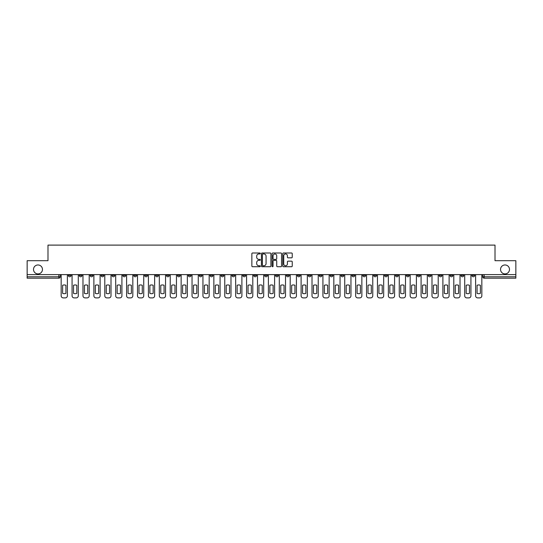 <?xml version="1.0" encoding="UTF-8"?>
<svg xmlns="http://www.w3.org/2000/svg" width="543" height="543" viewBox="0 0 543 543"><rect width="100%" height="100%" fill="white"/><g stroke="black" fill="none" stroke-linecap="round" stroke-linejoin="round"><path stroke-width="0.81" d="M260.314 253.479A0.482 0.482 0 0 0 259.832 252.997L252.543 252.997A0.686 0.686 0 0 0 251.857 253.683L251.857 266.036A0.686 0.686 0 0 0 252.543 266.722L259.832 266.722A0.482 0.482 0 0 0 260.314 266.24A0.482 0.482 0 0 0 259.832 265.758L258.889 265.758A2.199 2.199 0 0 1 256.696 263.565L256.696 262.534A2.199 2.199 0 0 1 258.889 260.341L259.832 260.341A0.482 0.482 0 0 0 260.314 259.859A0.482 0.482 0 0 0 259.832 259.378L258.889 259.378A2.199 2.199 0 0 1 256.696 257.185L256.696 256.153A2.199 2.199 0 0 1 258.889 253.954L259.832 253.954A0.482 0.482 0 0 0 260.314 253.479M500.537 269.437A4.473 4.473 0 0 0 505.01 273.91A4.473 4.473 0 0 0 509.49 269.437A4.473 4.473 0 0 0 505.01 264.964A4.473 4.473 0 0 0 500.537 269.437M33.51 269.437A4.473 4.473 0 0 0 37.99 273.91A4.473 4.473 0 0 0 42.463 269.437A4.473 4.473 0 0 0 37.99 264.964A4.473 4.473 0 0 0 33.51 269.437M428.251 274.609L428.251 275.382L431.047 275.382A1.398 1.398 0 0 1 429.649 276.781A1.398 1.398 0 0 1 428.251 275.382L428.251 274.609M362.805 274.609L362.805 275.382L365.602 275.382A1.398 1.398 0 0 1 364.204 276.781A1.398 1.398 0 0 1 362.805 275.382L362.805 274.609M351.898 274.609L351.898 275.382L354.701 275.382A1.398 1.398 0 0 1 353.303 276.781A1.398 1.398 0 0 1 351.898 275.382L351.898 274.609M286.46 274.609L286.46 275.382L289.256 275.382A1.398 1.398 0 0 1 287.858 276.781A1.398 1.398 0 0 1 286.46 275.382L286.46 274.609M275.552 274.609L275.552 275.382L278.349 275.382A1.398 1.398 0 0 1 276.95 276.781A1.398 1.398 0 0 1 275.552 275.382L275.552 274.609M264.651 274.609L264.651 275.382L267.448 275.382A1.398 1.398 0 0 1 266.05 276.781A1.398 1.398 0 0 1 264.651 275.382L264.651 274.609M242.836 274.609L242.836 275.382L245.633 275.382A1.398 1.398 0 0 1 244.235 276.781A1.398 1.398 0 0 1 242.836 275.382L242.836 274.609M221.021 275.382L221.021 274.609L221.021 275.382A1.398 1.398 0 0 0 222.42 276.781A1.398 1.398 0 0 1 221.021 275.382L223.818 275.382A1.398 1.398 0 0 1 222.42 276.781A1.398 1.398 0 0 0 223.818 275.382L223.818 274.609L223.818 275.382M210.114 275.382L210.114 274.609L210.114 275.382A1.398 1.398 0 0 0 211.512 276.781A1.398 1.398 0 0 1 210.114 275.382L212.91 275.382A1.398 1.398 0 0 1 211.512 276.781M199.206 275.382L199.206 274.609L199.206 275.382A1.398 1.398 0 0 0 200.605 276.781A1.398 1.398 0 0 1 199.206 275.382L202.003 275.382A1.398 1.398 0 0 1 200.605 276.781A1.398 1.398 0 0 0 202.003 275.382L202.003 274.609L202.003 275.382M188.299 274.609L188.299 275.382L191.102 275.382A1.398 1.398 0 0 1 189.697 276.781A1.398 1.398 0 0 1 188.299 275.382L188.299 274.609M177.398 274.609L177.398 275.382L180.195 275.382A1.398 1.398 0 0 1 178.796 276.781A1.398 1.398 0 0 1 177.398 275.382L177.398 274.609M166.491 274.609L166.491 275.382L169.287 275.382A1.398 1.398 0 0 1 167.889 276.781A1.398 1.398 0 0 1 166.491 275.382L166.491 274.609M155.583 275.382L155.583 274.609L155.583 275.382A1.398 1.398 0 0 0 156.981 276.781A1.398 1.398 0 0 1 155.583 275.382L158.38 275.382A1.398 1.398 0 0 1 156.981 276.781M133.768 275.382L133.768 274.609L133.768 275.382A1.398 1.398 0 0 0 135.166 276.781A1.398 1.398 0 0 1 133.768 275.382L136.564 275.382A1.398 1.398 0 0 1 135.166 276.781A1.398 1.398 0 0 0 136.564 275.382L136.564 274.609L136.564 275.382M122.861 275.382L122.861 274.609L122.861 275.382A1.398 1.398 0 0 0 124.259 276.781A1.398 1.398 0 0 1 122.861 275.382L125.657 275.382A1.398 1.398 0 0 1 124.259 276.781A1.398 1.398 0 0 0 125.657 275.382L125.657 274.609L125.657 275.382M111.953 275.382L111.953 274.609L111.953 275.382A1.398 1.398 0 0 0 113.351 276.781A1.398 1.398 0 0 1 111.953 275.382L114.749 275.382A1.398 1.398 0 0 1 113.351 276.781A1.398 1.398 0 0 0 114.749 275.382L114.749 274.609L114.749 275.382M101.052 275.382L101.052 274.609L101.052 275.382A1.398 1.398 0 0 0 102.451 276.781A1.398 1.398 0 0 1 101.052 275.382L103.849 275.382A1.398 1.398 0 0 1 102.451 276.781M90.145 275.382L90.145 274.609L90.145 275.382A1.398 1.398 0 0 0 91.543 276.781A1.398 1.398 0 0 1 90.145 275.382L92.941 275.382A1.398 1.398 0 0 1 91.543 276.781A1.398 1.398 0 0 0 92.941 275.382L92.941 274.609L92.941 275.382M79.237 275.382L79.237 274.609L79.237 275.382A1.398 1.398 0 0 0 80.635 276.781A1.398 1.398 0 0 1 79.237 275.382L82.034 275.382A1.398 1.398 0 0 1 80.635 276.781A1.398 1.398 0 0 0 82.034 275.382L82.034 274.609L82.034 275.382M291.557 257.837A0.686 0.686 0 0 0 292.243 257.151L292.243 253.683A0.686 0.686 0 0 0 291.557 252.997L283.46 252.997A0.686 0.686 0 0 0 282.774 253.683L282.774 266.036A0.686 0.686 0 0 0 283.46 266.722L291.557 266.722A0.686 0.686 0 0 0 292.243 266.036L292.243 261.848A0.686 0.686 0 0 0 291.557 261.163L288.089 261.163A0.686 0.686 0 0 0 287.403 261.848L287.403 263.925A1.833 1.833 0 0 1 285.57 265.758A1.833 1.833 0 0 1 283.731 263.925L283.731 255.794A1.833 1.833 0 0 1 285.57 253.954A1.833 1.833 0 0 1 287.403 255.794L287.403 257.151A0.686 0.686 0 0 0 288.089 257.837L291.557 257.837M27.15 274.609L27.15 260.701L47.988 260.701L47.988 245.11L495.012 245.11L495.012 260.701L515.85 260.701L515.85 274.609L27.15 274.609L27.15 276.781L60.219 276.781L60.219 274.609L60.219 276.781A1.398 1.398 0 0 1 58.82 278.179L27.15 278.179L27.15 276.781M270.903 253.683A0.686 0.686 0 0 0 270.21 252.997L262.113 252.997A0.686 0.686 0 0 0 261.427 253.683L261.427 266.036A0.686 0.686 0 0 0 262.113 266.722L270.21 266.722A0.686 0.686 0 0 0 270.903 266.036L270.903 253.683M272.79 252.997L280.887 252.997A0.686 0.686 0 0 1 281.573 253.683L281.573 266.036A0.686 0.686 0 0 1 280.887 266.722L277.419 266.722A0.686 0.686 0 0 1 276.733 266.036L276.733 261.027A0.686 0.686 0 0 0 276.048 260.341L273.747 260.341A0.686 0.686 0 0 0 273.061 261.027L273.061 266.24A0.482 0.482 0 0 1 272.579 266.722A0.482 0.482 0 0 1 272.097 266.24L272.097 253.683A0.686 0.686 0 0 1 272.79 252.997M482.781 274.609L482.781 276.781L515.85 276.781L515.85 278.179L484.18 278.179A1.398 1.398 0 0 1 482.781 276.781M515.85 274.609L515.85 276.781M474.67 274.609L474.67 275.382A1.398 1.398 0 0 1 473.272 276.781A1.398 1.398 0 0 1 471.874 275.382A1.398 1.398 0 0 0 473.272 276.781M471.874 274.609L471.874 275.382L474.67 275.382M463.763 274.609L463.763 275.382A1.398 1.398 0 0 1 462.365 276.781A1.398 1.398 0 0 1 460.966 275.382L463.763 275.382A1.398 1.398 0 0 1 462.365 276.781M460.966 274.609L460.966 275.382M452.855 274.609L452.855 275.382A1.398 1.398 0 0 1 451.457 276.781A1.398 1.398 0 0 1 450.059 275.382A1.398 1.398 0 0 0 451.457 276.781M450.059 274.609L450.059 275.382L452.855 275.382M441.948 274.609L441.948 275.382A1.398 1.398 0 0 1 440.549 276.781A1.398 1.398 0 0 1 439.151 275.382L441.948 275.382M439.151 274.609L439.151 275.382M431.047 274.609L431.047 275.382A1.398 1.398 0 0 1 429.649 276.781M420.139 274.609L420.139 275.382A1.398 1.398 0 0 1 418.741 276.781A1.398 1.398 0 0 1 417.343 275.382L420.139 275.382M417.343 274.609L417.343 275.382M409.232 274.609L409.232 275.382A1.398 1.398 0 0 1 407.834 276.781A1.398 1.398 0 0 1 406.435 275.382L409.232 275.382M406.435 274.609L406.435 275.382M398.324 274.609L398.324 275.382A1.398 1.398 0 0 1 396.926 276.781A1.398 1.398 0 0 1 395.528 275.382A1.398 1.398 0 0 0 396.926 276.781M395.528 274.609L395.528 275.382L398.324 275.382M387.417 274.609L387.417 275.382A1.398 1.398 0 0 1 386.019 276.781A1.398 1.398 0 0 1 384.62 275.382L387.417 275.382M384.62 274.609L384.62 275.382M376.509 274.609L376.509 275.382A1.398 1.398 0 0 1 375.111 276.781A1.398 1.398 0 0 1 373.713 275.382L376.509 275.382M373.713 274.609L373.713 275.382M365.602 274.609L365.602 275.382M354.701 274.609L354.701 275.382L354.701 274.609M343.794 274.609L343.794 275.382A1.398 1.398 0 0 1 342.395 276.781A1.398 1.398 0 0 1 340.997 275.382L343.794 275.382M340.997 274.609L340.997 275.382M332.886 274.609L332.886 275.382A1.398 1.398 0 0 1 331.488 276.781A1.398 1.398 0 0 1 330.09 275.382L332.886 275.382M330.09 274.609L330.09 275.382M321.979 274.609L321.979 275.382A1.398 1.398 0 0 1 320.58 276.781A1.398 1.398 0 0 1 319.182 275.382L321.979 275.382M319.182 274.609L319.182 275.382M311.071 274.609L311.071 275.382A1.398 1.398 0 0 1 309.673 276.781A1.398 1.398 0 0 1 308.275 275.382L311.071 275.382M308.275 274.609L308.275 275.382M300.164 274.609L300.164 275.382A1.398 1.398 0 0 1 298.765 276.781A1.398 1.398 0 0 1 297.367 275.382L300.164 275.382M297.367 274.609L297.367 275.382M289.256 274.609L289.256 275.382A1.398 1.398 0 0 1 287.858 276.781M278.349 274.609L278.349 275.382M267.448 275.382L267.448 274.609L267.448 275.382A1.398 1.398 0 0 1 266.05 276.781M256.54 274.609L256.54 275.382A1.398 1.398 0 0 1 255.142 276.781A1.398 1.398 0 0 1 253.744 275.382A1.398 1.398 0 0 0 255.142 276.781A1.398 1.398 0 0 0 256.54 275.382L253.744 275.382L253.744 274.609M245.633 275.382L245.633 274.609L245.633 275.382A1.398 1.398 0 0 1 244.235 276.781M234.725 274.609L234.725 275.382A1.398 1.398 0 0 1 233.327 276.781A1.398 1.398 0 0 1 231.929 275.382A1.398 1.398 0 0 0 233.327 276.781M231.929 274.609L231.929 275.382L234.725 275.382M212.91 274.609L212.91 275.382L212.91 274.609M191.102 275.382L191.102 274.609L191.102 275.382A1.398 1.398 0 0 1 189.697 276.781M180.195 275.382L180.195 274.609L180.195 275.382A1.398 1.398 0 0 1 178.796 276.781M169.287 275.382L169.287 274.609L169.287 275.382A1.398 1.398 0 0 1 167.889 276.781M158.38 274.609L158.38 275.382L158.38 274.609M147.472 275.382L147.472 274.609L147.472 275.382A1.398 1.398 0 0 1 146.074 276.781A1.398 1.398 0 0 1 144.676 275.382L147.472 275.382A1.398 1.398 0 0 1 146.074 276.781M144.676 274.609L144.676 275.382M103.849 274.609L103.849 275.382L103.849 274.609M71.126 274.609L71.126 275.382A1.398 1.398 0 0 1 69.728 276.781A1.398 1.398 0 0 1 68.33 275.382A1.398 1.398 0 0 0 69.728 276.781A1.398 1.398 0 0 0 71.126 275.382L71.126 274.609M68.33 274.609L68.33 275.382L71.126 275.382M58.82 274.609L58.82 278.179A1.398 1.398 0 0 0 60.219 276.781M262.873 253.954A0.482 0.482 0 0 0 262.391 254.436L262.391 265.283A0.482 0.482 0 0 0 262.873 265.758L263.864 265.758A2.199 2.199 0 0 0 266.063 263.565L266.063 256.153A2.199 2.199 0 0 0 263.864 253.954L262.873 253.954M276.733 255.828A1.833 1.833 0 0 0 274.894 253.995A1.833 1.833 0 0 0 273.061 255.828L273.061 258.692A0.686 0.686 0 0 0 273.747 259.378L276.048 259.378A0.686 0.686 0 0 0 276.733 258.692L276.733 255.828M62.628 285.279L62.628 293.376L62.628 285.279A4.371 4.371 0 0 1 65.92 285.279A4.371 4.371 0 0 0 62.628 285.279M65.92 293.376L65.92 285.279L65.92 293.376A4.371 4.371 0 0 1 62.628 293.376M61.162 295.792L61.162 274.609L61.162 295.792A2.097 2.097 0 0 0 63.259 297.89L65.289 297.89A2.097 2.097 0 0 0 67.386 295.792L67.386 274.609L67.386 295.792M63.259 297.89L65.289 297.89M73.536 285.279L73.536 293.376A4.371 4.371 0 0 0 76.821 293.376A4.371 4.371 0 0 1 73.536 293.376L73.536 285.279A4.371 4.371 0 0 1 76.821 285.279A4.371 4.371 0 0 0 73.536 285.279M76.821 285.279L76.821 293.376L76.821 285.279M72.07 295.792L72.07 274.609L72.07 295.792A2.097 2.097 0 0 0 74.167 297.89L76.196 297.89A2.097 2.097 0 0 0 78.294 295.792L78.294 274.609L78.294 295.792M84.443 285.279L84.443 293.376L84.443 285.279A4.371 4.371 0 0 1 87.728 285.279L87.728 293.376A4.371 4.371 0 0 1 84.443 293.376M82.977 295.792L82.977 274.609L82.977 295.792A2.097 2.097 0 0 0 85.075 297.89L87.104 297.89A2.097 2.097 0 0 0 89.201 295.792L89.201 274.609L89.201 295.792M74.167 297.89L76.196 297.89M87.728 285.279L87.728 293.376M85.075 297.89L87.104 297.89M95.351 285.279L95.351 293.376L95.351 285.279A4.371 4.371 0 0 1 98.636 285.279L98.636 293.376A4.371 4.371 0 0 1 95.351 293.376M93.885 295.792L93.885 274.609L93.885 295.792A2.097 2.097 0 0 0 95.982 297.89L98.005 297.89A2.097 2.097 0 0 0 100.102 295.792L100.102 274.609L100.102 295.792M106.258 285.279L106.258 293.376L106.258 285.279A4.371 4.371 0 0 1 109.543 285.279L109.543 293.376A4.371 4.371 0 0 1 106.258 293.376M104.792 295.792L104.792 274.609L104.792 295.792A2.097 2.097 0 0 0 106.89 297.89L108.912 297.89A2.097 2.097 0 0 0 111.01 295.792L111.01 274.609L111.01 295.792M117.166 285.279L117.166 293.376A4.371 4.371 0 0 0 120.451 293.376A4.371 4.371 0 0 1 117.166 293.376L117.166 285.279A4.371 4.371 0 0 1 120.451 285.279L120.451 293.376L120.451 285.279M115.693 295.792L115.693 274.609L115.693 295.792A2.097 2.097 0 0 0 117.797 297.89L119.82 297.89A2.097 2.097 0 0 0 121.917 295.792L121.917 274.609L121.917 295.792M98.636 285.279L98.636 293.376M95.982 297.89L98.005 297.89M109.543 285.279L109.543 293.376M106.89 297.89L108.912 297.89M117.797 297.89L119.82 297.89M128.073 285.279L128.073 293.376A4.371 4.371 0 0 0 131.358 293.376A4.371 4.371 0 0 1 128.073 293.376L128.073 285.279A4.371 4.371 0 0 1 131.358 285.279L131.358 293.376L131.358 285.279M126.6 295.792L126.6 274.609L126.6 295.792A2.097 2.097 0 0 0 128.698 297.89L130.727 297.89A2.097 2.097 0 0 0 132.825 295.792L132.825 274.609L132.825 295.792M128.698 297.89L130.727 297.89M138.981 285.279L138.981 293.376A4.371 4.371 0 0 0 142.266 293.376A4.371 4.371 0 0 1 138.981 293.376L138.981 285.279A4.371 4.371 0 0 1 142.266 285.279L142.266 293.376L142.266 285.279M137.508 295.792L137.508 274.609L137.508 295.792A2.097 2.097 0 0 0 139.605 297.89L141.635 297.89A2.097 2.097 0 0 0 143.732 295.792L143.732 274.609L143.732 295.792M139.605 297.89L141.635 297.89M149.882 285.279L149.882 293.376A4.371 4.371 0 0 0 153.174 293.376A4.371 4.371 0 0 1 149.882 293.376L149.882 285.279A4.371 4.371 0 0 1 153.174 285.279L153.174 293.376L153.174 285.279M148.415 295.792L148.415 274.609L148.415 295.792A2.097 2.097 0 0 0 150.513 297.89L152.542 297.89A2.097 2.097 0 0 0 154.64 295.792L154.64 274.609L154.64 295.792M150.513 297.89L152.542 297.89M160.789 285.279L160.789 293.376A4.371 4.371 0 0 0 164.074 293.376A4.371 4.371 0 0 1 160.789 293.376L160.789 285.279A4.371 4.371 0 0 1 164.074 285.279L164.074 293.376L164.074 285.279M159.323 295.792L159.323 274.609L159.323 295.792A2.097 2.097 0 0 0 161.42 297.89L163.45 297.89A2.097 2.097 0 0 0 165.547 295.792L165.547 274.609L165.547 295.792M161.42 297.89L163.45 297.89M171.697 285.279L171.697 293.376A4.371 4.371 0 0 0 174.982 293.376A4.371 4.371 0 0 1 171.697 293.376L171.697 285.279A4.371 4.371 0 0 1 174.982 285.279L174.982 293.376L174.982 285.279M170.231 295.792L170.231 274.609L170.231 295.792A2.097 2.097 0 0 0 172.328 297.89L174.357 297.89A2.097 2.097 0 0 0 176.455 295.792L176.455 274.609L176.455 295.792M182.604 285.279L182.604 293.376A4.371 4.371 0 0 0 185.889 293.376A4.371 4.371 0 0 1 182.604 293.376L182.604 285.279A4.371 4.371 0 0 1 185.889 285.279L185.889 293.376L185.889 285.279M181.138 295.792L181.138 274.609L181.138 295.792A2.097 2.097 0 0 0 183.235 297.89L185.258 297.89A2.097 2.097 0 0 0 187.355 295.792L187.355 274.609L187.355 295.792M193.512 285.279L193.512 293.376A4.371 4.371 0 0 0 196.797 293.376A4.371 4.371 0 0 1 193.512 293.376L193.512 285.279A4.371 4.371 0 0 1 196.797 285.279L196.797 293.376L196.797 285.279M192.046 295.792L192.046 274.609L192.046 295.792A2.097 2.097 0 0 0 194.143 297.89L196.166 297.89A2.097 2.097 0 0 0 198.263 295.792L198.263 274.609L198.263 295.792M204.419 285.279L204.419 293.376L204.419 285.279A4.371 4.371 0 0 1 207.704 285.279L207.704 293.376A4.371 4.371 0 0 1 204.419 293.376M202.946 295.792L202.946 274.609L202.946 295.792A2.097 2.097 0 0 0 205.044 297.89L207.073 297.89A2.097 2.097 0 0 0 209.17 295.792L209.17 274.609L209.17 295.792M215.327 285.279L215.327 293.376L215.327 285.279A4.371 4.371 0 0 1 218.612 285.279L218.612 293.376A4.371 4.371 0 0 1 215.327 293.376M213.854 295.792L213.854 274.609L213.854 295.792A2.097 2.097 0 0 0 215.951 297.89L217.981 297.89A2.097 2.097 0 0 0 220.078 295.792L220.078 274.609L220.078 295.792M226.227 285.279L226.227 293.376L226.227 285.279A4.371 4.371 0 0 1 229.519 285.279L229.519 293.376A4.371 4.371 0 0 1 226.227 293.376M224.761 295.792L224.761 274.609L224.761 295.792A2.097 2.097 0 0 0 226.859 297.89L228.888 297.89A2.097 2.097 0 0 0 230.985 295.792L230.985 274.609L230.985 295.792M172.328 297.89L174.357 297.89M183.235 297.89L185.258 297.89M194.143 297.89L196.166 297.89M207.704 285.279L207.704 293.376M205.044 297.89L207.073 297.89M218.612 285.279L218.612 293.376M215.951 297.89L217.981 297.89M229.519 285.279L229.519 293.376M226.859 297.89L228.888 297.89M237.135 285.279L237.135 293.376A4.371 4.371 0 0 0 240.42 293.376A4.371 4.371 0 0 1 237.135 293.376L237.135 285.279A4.371 4.371 0 0 1 240.42 285.279A4.371 4.371 0 0 0 237.135 285.279M240.42 285.279L240.42 293.376L240.42 285.279M235.669 295.792L235.669 274.609L235.669 295.792A2.097 2.097 0 0 0 237.766 297.89L239.796 297.89A2.097 2.097 0 0 0 241.893 295.792L241.893 274.609L241.893 295.792M237.766 297.89L239.796 297.89M248.042 285.279L248.042 293.376A4.371 4.371 0 0 0 251.328 293.376A4.371 4.371 0 0 1 248.042 293.376L248.042 285.279A4.371 4.371 0 0 1 251.328 285.279A4.371 4.371 0 0 0 248.042 285.279M251.328 285.279L251.328 293.376L251.328 285.279M246.576 295.792L246.576 274.609L246.576 295.792A2.097 2.097 0 0 0 248.674 297.89L250.703 297.89A2.097 2.097 0 0 0 252.8 295.792L252.8 274.609L252.8 295.792M248.674 297.89L250.703 297.89M258.95 285.279L258.95 293.376A4.371 4.371 0 0 0 262.235 293.376A4.371 4.371 0 0 1 258.95 293.376L258.95 285.279A4.371 4.371 0 0 1 262.235 285.279A4.371 4.371 0 0 0 258.95 285.279M262.235 285.279L262.235 293.376L262.235 285.279M257.484 295.792L257.484 274.609L257.484 295.792A2.097 2.097 0 0 0 259.581 297.89L261.604 297.89A2.097 2.097 0 0 0 263.708 295.792L263.708 274.609L263.708 295.792M259.581 297.89L261.604 297.89M269.857 285.279L269.857 293.376A4.371 4.371 0 0 0 273.143 293.376A4.371 4.371 0 0 1 269.857 293.376L269.857 285.279A4.371 4.371 0 0 1 273.143 285.279A4.371 4.371 0 0 0 269.857 285.279M273.143 285.279L273.143 293.376L273.143 285.279M268.391 295.792L268.391 274.609L268.391 295.792A2.097 2.097 0 0 0 270.489 297.89L272.511 297.89A2.097 2.097 0 0 0 274.609 295.792L274.609 274.609L274.609 295.792M270.489 297.89L272.511 297.89M280.765 285.279L280.765 293.376L280.765 285.279A4.371 4.371 0 0 1 284.05 285.279L284.05 293.376A4.371 4.371 0 0 1 280.765 293.376M279.292 295.792L279.292 274.609L279.292 295.792A2.097 2.097 0 0 0 281.396 297.89L283.419 297.89A2.097 2.097 0 0 0 285.516 295.792L285.516 274.609L285.516 295.792M284.05 285.279L284.05 293.376M281.396 297.89L283.419 297.89M291.672 285.279L291.672 293.376L291.672 285.279A4.371 4.371 0 0 1 294.958 285.279L294.958 293.376A4.371 4.371 0 0 1 291.672 293.376M290.2 295.792L290.2 274.609L290.2 295.792A2.097 2.097 0 0 0 292.297 297.89L294.326 297.89A2.097 2.097 0 0 0 296.424 295.792L296.424 274.609L296.424 295.792M294.958 285.279L294.958 293.376M292.297 297.89L294.326 297.89M302.58 285.279L302.58 293.376L302.58 285.279A4.371 4.371 0 0 1 305.865 285.279L305.865 293.376A4.371 4.371 0 0 1 302.58 293.376M301.107 295.792L301.107 274.609L301.107 295.792A2.097 2.097 0 0 0 303.204 297.89L305.234 297.89A2.097 2.097 0 0 0 307.331 295.792L307.331 274.609L307.331 295.792M305.865 285.279L305.865 293.376M303.204 297.89L305.234 297.89M313.481 285.279L313.481 293.376L313.481 285.279A4.371 4.371 0 0 1 316.773 285.279L316.773 293.376A4.371 4.371 0 0 1 313.481 293.376M312.015 295.792L312.015 274.609L312.015 295.792A2.097 2.097 0 0 0 314.112 297.89L316.141 297.89A2.097 2.097 0 0 0 318.239 295.792L318.239 274.609L318.239 295.792M316.773 285.279L316.773 293.376M314.112 297.89L316.141 297.89M324.388 285.279L324.388 293.376A4.371 4.371 0 0 0 327.673 293.376A4.371 4.371 0 0 1 324.388 293.376L324.388 285.279A4.371 4.371 0 0 1 327.673 285.279L327.673 293.376L327.673 285.279M322.922 295.792L322.922 274.609L322.922 295.792A2.097 2.097 0 0 0 325.019 297.89L327.049 297.89A2.097 2.097 0 0 0 329.146 295.792L329.146 274.609L329.146 295.792M325.019 297.89L327.049 297.89M335.296 285.279L335.296 293.376L335.296 285.279A4.371 4.371 0 0 1 338.581 285.279L338.581 293.376A4.371 4.371 0 0 1 335.296 293.376M333.83 295.792L333.83 274.609L333.83 295.792A2.097 2.097 0 0 0 335.927 297.89L337.956 297.89A2.097 2.097 0 0 0 340.054 295.792L340.054 274.609L340.054 295.792M338.581 285.279L338.581 293.376M335.927 297.89L337.956 297.89M346.203 285.279L346.203 293.376L346.203 285.279A4.371 4.371 0 0 1 349.488 285.279L349.488 293.376A4.371 4.371 0 0 1 346.203 293.376M344.737 295.792L344.737 274.609L344.737 295.792A2.097 2.097 0 0 0 346.834 297.89L348.857 297.89A2.097 2.097 0 0 0 350.954 295.792L350.954 274.609L350.954 295.792M349.488 285.279L349.488 293.376M346.834 297.89L348.857 297.89M357.111 285.279L357.111 293.376A4.371 4.371 0 0 0 360.396 293.376A4.371 4.371 0 0 1 357.111 293.376L357.111 285.279A4.371 4.371 0 0 1 360.396 285.279A4.371 4.371 0 0 0 357.111 285.279M360.396 285.279L360.396 293.376L360.396 285.279M355.645 295.792L355.645 274.609L355.645 295.792A2.097 2.097 0 0 0 357.742 297.89L359.765 297.89A2.097 2.097 0 0 0 361.862 295.792L361.862 274.609L361.862 295.792M357.742 297.89L359.765 297.89M368.018 285.279L368.018 293.376A4.371 4.371 0 0 0 371.303 293.376A4.371 4.371 0 0 1 368.018 293.376L368.018 285.279A4.371 4.371 0 0 1 371.303 285.279A4.371 4.371 0 0 0 368.018 285.279M371.303 285.279L371.303 293.376L371.303 285.279M366.545 295.792L366.545 274.609L366.545 295.792A2.097 2.097 0 0 0 368.643 297.89L370.672 297.89A2.097 2.097 0 0 0 372.769 295.792L372.769 274.609L372.769 295.792M368.643 297.89L370.672 297.89M378.926 285.279L378.926 293.376L378.926 285.279A4.371 4.371 0 0 1 382.211 285.279A4.371 4.371 0 0 0 378.926 285.279M382.211 293.376L382.211 285.279L382.211 293.376A4.371 4.371 0 0 1 378.926 293.376M377.453 295.792L377.453 274.609L377.453 295.792A2.097 2.097 0 0 0 379.55 297.89L381.58 297.89A2.097 2.097 0 0 0 383.677 295.792L383.677 274.609L383.677 295.792M379.55 297.89L381.58 297.89M389.826 285.279L389.826 293.376L389.826 285.279A4.371 4.371 0 0 1 393.118 285.279L393.118 293.376A4.371 4.371 0 0 1 389.826 293.376M388.36 295.792L388.36 274.609L388.36 295.792A2.097 2.097 0 0 0 390.458 297.89L392.487 297.89A2.097 2.097 0 0 0 394.585 295.792L394.585 274.609L394.585 295.792M393.118 285.279L393.118 293.376M390.458 297.89L392.487 297.89M400.734 285.279L400.734 293.376A4.371 4.371 0 0 0 404.019 293.376A4.371 4.371 0 0 1 400.734 293.376L400.734 285.279A4.371 4.371 0 0 1 404.019 285.279L404.019 293.376L404.019 285.279M399.268 295.792L399.268 274.609L399.268 295.792A2.097 2.097 0 0 0 401.365 297.89L403.395 297.89A2.097 2.097 0 0 0 405.492 295.792L405.492 274.609L405.492 295.792M401.365 297.89L403.395 297.89M411.642 285.279L411.642 293.376L411.642 285.279A4.371 4.371 0 0 1 414.927 285.279L414.927 293.376A4.371 4.371 0 0 1 411.642 293.376M410.175 295.792L410.175 274.609L410.175 295.792A2.097 2.097 0 0 0 412.273 297.89L414.302 297.89A2.097 2.097 0 0 0 416.4 295.792L416.4 274.609L416.4 295.792M414.927 285.279L414.927 293.376M412.273 297.89L414.302 297.89M422.549 285.279L422.549 293.376A4.371 4.371 0 0 0 425.834 293.376A4.371 4.371 0 0 1 422.549 293.376L422.549 285.279A4.371 4.371 0 0 1 425.834 285.279L425.834 293.376L425.834 285.279M421.083 295.792L421.083 274.609L421.083 295.792A2.097 2.097 0 0 0 423.18 297.89L425.203 297.89A2.097 2.097 0 0 0 427.307 295.792L427.307 274.609L427.307 295.792M423.18 297.89L425.203 297.89M433.457 285.279L433.457 293.376L433.457 285.279A4.371 4.371 0 0 1 436.742 285.279L436.742 293.376A4.371 4.371 0 0 1 433.457 293.376M431.99 295.792L431.99 274.609L431.99 295.792A2.097 2.097 0 0 0 434.088 297.89L436.11 297.89A2.097 2.097 0 0 0 438.208 295.792L438.208 274.609L438.208 295.792M436.742 285.279L436.742 293.376M434.088 297.89L436.11 297.89M444.364 285.279L444.364 293.376A4.371 4.371 0 0 0 447.649 293.376A4.371 4.371 0 0 1 444.364 293.376L444.364 285.279A4.371 4.371 0 0 1 447.649 285.279L447.649 293.376L447.649 285.279M442.898 295.792L442.898 274.609L442.898 295.792A2.097 2.097 0 0 0 444.995 297.89L447.018 297.89A2.097 2.097 0 0 0 449.115 295.792L449.115 274.609L449.115 295.792M444.995 297.89L447.018 297.89M455.272 285.279L455.272 293.376L455.272 285.279A4.371 4.371 0 0 1 458.557 285.279L458.557 293.376A4.371 4.371 0 0 1 455.272 293.376M453.799 295.792L453.799 274.609L453.799 295.792A2.097 2.097 0 0 0 455.896 297.89L457.925 297.89A2.097 2.097 0 0 0 460.023 295.792L460.023 274.609L460.023 295.792M458.557 285.279L458.557 293.376M455.896 297.89L457.925 297.89M466.179 285.279L466.179 293.376A4.371 4.371 0 0 0 469.464 293.376A4.371 4.371 0 0 1 466.179 293.376L466.179 285.279A4.371 4.371 0 0 1 469.464 285.279L469.464 293.376L469.464 285.279M464.706 295.792L464.706 274.609L464.706 295.792A2.097 2.097 0 0 0 466.804 297.89L468.833 297.89A2.097 2.097 0 0 0 470.93 295.792L470.93 274.609L470.93 295.792M466.804 297.89L468.833 297.89M477.08 285.279L477.08 293.376L477.08 285.279A4.371 4.371 0 0 1 480.372 285.279L480.372 293.376A4.371 4.371 0 0 1 477.08 293.376M475.614 295.792L475.614 274.609L475.614 295.792A2.097 2.097 0 0 0 477.711 297.89L479.74 297.89A2.097 2.097 0 0 0 481.838 295.792L481.838 274.609L481.838 295.792M480.372 285.279L480.372 293.376M477.711 297.89L479.74 297.89M484.18 274.609L484.18 278.179"/></g></svg>

